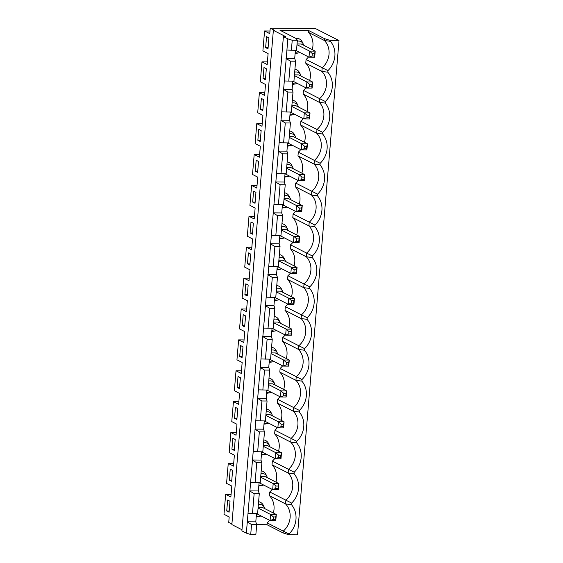 <?xml version="1.0" encoding="UTF-8"?>
<svg xmlns="http://www.w3.org/2000/svg" width="563" height="563" viewBox="0 0 563 563"><rect width="100%" height="100%" fill="white"/><g stroke="black" fill="none" stroke-linecap="round" stroke-linejoin="round"><path stroke-width="0.84" d="M324.619 38.685L324.464 40.536L330.404 41.317L330.467 40.522L324.619 38.685L308.51 30.458L279.973 30.247L296.103 38.488L297.355 40.276L292.225 40.24L291.388 50.213L296.518 50.248L297.355 40.276M330.467 40.522L339.017 40.578L297.517 534.85L288.967 534.787L283.119 532.957L283.273 531.106L267.158 522.879A18.6 16.799 117.1 0 0 269.614 520.303M292.225 40.24L287.855 38.875L283.4 36.595L285.687 36.616L273.365 30.318L274.505 30.332L270.24 28.15L315.322 28.481L339.017 40.578M283.4 36.595L241.893 530.867L246.355 533.14L250.718 534.505L255.855 534.547L256.693 524.575L255.792 521.845L256.482 513.618M250.718 534.505L251.555 524.533L247.291 521.964L246.355 533.14M247.291 521.964L287.855 38.875M286.201 58.587L290.466 61.156L288.791 81.107L284.322 80.938M288.791 81.107L293.928 81.142L295.603 61.198L294.702 58.468L295.392 50.241M327.807 72.205L327.94 70.614L322.184 67.729L321.874 71.424L327.807 72.205A21.091 19.051 -62.9 0 1 325.351 101.509L325.217 103.099L319.277 102.318L319.587 98.624L303.478 90.39A18.6 16.799 117.1 0 0 305.934 87.821M325.351 101.509L319.587 98.624A18.6 16.799 -62.9 0 0 321.874 71.424L305.758 63.197L306.068 59.502A18.6 16.799 117.1 0 0 308.524 56.926M325.217 103.099A21.091 19.051 -62.9 0 1 322.754 132.396L300.881 121.284A18.6 16.799 117.1 0 0 303.337 118.709M307.067 111.404A18.6 16.799 117.1 0 0 303.168 94.091L319.277 102.318A18.6 16.799 -62.9 0 1 316.997 129.511L316.688 133.213L322.62 133.987L322.754 132.396M262.921 109.419L260.451 109.398L262.822 110.608L263.737 99.665L261.373 98.455L260.451 109.398M265.511 78.524L263.048 78.51L265.412 79.721L266.334 68.77L263.963 67.56L263.048 78.51M281.732 111.826L286.194 111.995L287.869 92.05L283.604 89.482M287.869 92.05L293.006 92.086L292.106 89.362L292.795 81.135M283.421 89.299L292.106 89.362M286.194 111.995L291.331 112.037L293.006 92.086M280.831 120.193L289.516 120.257L290.205 112.023M289.516 120.257L290.417 122.98L288.742 142.925L279.135 142.721M278.235 151.081L286.919 151.144L287.609 142.918M286.919 151.144L287.82 153.875L286.145 173.819L276.546 173.615M275.645 181.976L284.322 182.039L285.019 173.812M284.322 182.039L285.223 184.763L283.548 204.707L273.949 204.503M273.048 212.863L281.732 212.927L282.422 204.7M281.732 212.927L282.633 215.657L280.958 235.601L271.352 235.397M270.451 243.758L279.135 243.821L279.825 235.594M279.135 243.821L280.036 246.545L278.361 266.496L268.762 266.285M267.861 274.653L276.546 274.716L277.235 266.482M276.546 274.716L277.446 277.439L275.771 297.384L266.165 297.18M265.264 305.54L273.949 305.603L274.638 297.377M273.949 305.603L274.85 308.334L273.175 328.278L263.575 328.074M262.675 336.435L271.352 336.498L272.049 328.271M271.352 336.498L272.253 339.222L270.578 359.166L260.979 358.962M260.078 367.322L268.762 367.386L269.452 359.159M268.762 367.386L269.663 370.116L267.988 390.06L258.382 389.856M257.481 398.217L266.165 398.28L266.855 390.053M266.165 398.28L267.066 401.004L265.391 420.955L255.792 420.744M254.891 429.112L263.575 429.175L264.265 420.941M263.575 429.175L264.476 431.898L262.801 451.843L253.195 451.639M252.294 459.999L260.979 460.062L261.668 451.836M260.979 460.062L261.879 462.793L260.205 482.737L250.598 482.533M249.705 490.894L258.382 490.957L259.079 482.73M258.382 490.957L259.283 493.681L257.608 513.625L248.009 513.421M303.654 45.223A6.087 5.503 117.1 0 0 303.218 43.963L302.225 41.915A7.748 7.002 117.1 0 0 295.652 38.256M295.125 53.422A7.748 7.002 117.1 0 0 296.405 53.316L298.643 52.922A6.087 5.503 117.1 0 0 299.917 52.535M301.057 76.118A6.087 5.503 117.1 0 0 300.621 74.858L299.629 72.81A7.748 7.002 117.1 0 0 294.928 69.207M292.535 84.309A7.748 7.002 117.1 0 0 293.809 84.211L296.047 83.81A6.087 5.503 117.1 0 0 297.327 83.423M298.467 107.005A6.087 5.503 117.1 0 0 298.031 105.745L297.039 103.698A7.748 7.002 117.1 0 0 292.338 100.101M289.938 115.204A7.748 7.002 117.1 0 0 291.212 115.098L293.457 114.704A6.087 5.503 117.1 0 0 294.731 114.317M295.871 137.9A6.087 5.503 117.1 0 0 295.434 136.64L294.442 134.592A7.748 7.002 117.1 0 0 289.741 130.989M287.341 146.099A7.748 7.002 117.1 0 0 288.622 145.993L290.86 145.592A6.087 5.503 117.1 0 0 292.141 145.205M293.274 168.794A6.087 5.503 117.1 0 0 292.844 167.528L291.852 165.48A7.748 7.002 117.1 0 0 287.144 161.884M284.751 176.986A7.748 7.002 117.1 0 0 286.025 176.881L288.27 176.486A6.087 5.503 117.1 0 0 289.544 176.099M288.087 230.577A6.087 5.503 117.1 0 0 287.651 229.317L286.658 227.269A7.748 7.002 117.1 0 0 281.957 223.666M279.558 238.768A7.748 7.002 117.1 0 0 280.838 238.67L283.076 238.269A6.087 5.503 117.1 0 0 284.357 237.882M290.684 199.682A6.087 5.503 117.1 0 0 290.248 198.422L289.255 196.374A7.748 7.002 117.1 0 0 284.554 192.778M282.154 207.881A7.748 7.002 117.1 0 0 283.435 207.775L285.673 207.381A6.087 5.503 117.1 0 0 286.947 206.994M280.304 323.253A6.087 5.503 117.1 0 0 279.867 321.987L278.882 319.939A7.748 7.002 117.1 0 0 274.174 316.343M271.781 331.445A7.748 7.002 117.1 0 0 273.055 331.34L275.3 330.945A6.087 5.503 117.1 0 0 276.574 330.558M277.714 354.141A6.087 5.503 117.1 0 0 277.277 352.881L276.285 350.833A7.748 7.002 117.1 0 0 271.584 347.237M269.184 362.34A7.748 7.002 117.1 0 0 270.465 362.234L272.703 361.84A6.087 5.503 117.1 0 0 273.977 361.453M275.117 385.036A6.087 5.503 117.1 0 0 274.681 383.776L273.688 381.728A7.748 7.002 117.1 0 0 268.987 378.125M266.588 393.227A7.748 7.002 117.1 0 0 267.868 393.129L270.106 392.728A6.087 5.503 117.1 0 0 271.387 392.341M272.527 415.923A6.087 5.503 117.1 0 0 272.091 414.664L271.099 412.616A7.748 7.002 117.1 0 0 266.398 409.02M263.998 424.122A7.748 7.002 117.1 0 0 265.272 424.016L267.516 423.622A6.087 5.503 117.1 0 0 268.79 423.235M285.497 261.464A6.087 5.503 117.1 0 0 285.061 260.205L284.069 258.157A7.748 7.002 117.1 0 0 279.368 254.56M276.968 269.663A7.748 7.002 117.1 0 0 278.242 269.557L280.487 269.163A6.087 5.503 117.1 0 0 281.76 268.776M282.9 292.359A6.087 5.503 117.1 0 0 282.464 291.099L281.472 289.051A7.748 7.002 117.1 0 0 276.771 285.448M274.371 300.558A7.748 7.002 117.1 0 0 275.652 300.452L277.89 300.051A6.087 5.503 117.1 0 0 279.171 299.664M264.744 508.6A6.087 5.503 117.1 0 0 264.307 507.34L263.315 505.293A7.748 7.002 117.1 0 0 258.614 501.696M256.214 516.799A7.748 7.002 117.1 0 0 257.495 516.693L259.733 516.299A6.087 5.503 117.1 0 0 261.007 515.912M267.334 477.713A6.087 5.503 117.1 0 0 266.897 476.446L265.912 474.398A7.748 7.002 117.1 0 0 261.204 470.802M258.811 485.904A7.748 7.002 117.1 0 0 260.085 485.799L262.323 485.405A6.087 5.503 117.1 0 0 263.604 485.017M269.93 446.818A6.087 5.503 117.1 0 0 269.494 445.558L268.502 443.51A7.748 7.002 117.1 0 0 263.801 439.907M261.401 455.017A7.748 7.002 117.1 0 0 262.682 454.911L264.92 454.51A6.087 5.503 117.1 0 0 266.2 454.123M312.261 49.621A18.6 16.799 117.1 0 0 308.355 32.302L308.51 30.458M283.119 532.957L267.003 524.723L256.686 524.653M267.003 524.723L267.158 522.879M273.351 512.999A18.6 16.799 117.1 0 0 269.445 495.679L269.754 491.985A18.6 16.799 117.1 0 0 272.211 489.416M275.94 482.104A18.6 16.799 117.1 0 0 272.035 464.792L272.344 461.097A18.6 16.799 117.1 0 0 274.8 458.521M278.537 451.216A18.6 16.799 117.1 0 0 274.631 433.897L274.941 430.202A18.6 16.799 117.1 0 0 277.397 427.627M281.127 420.322A18.6 16.799 117.1 0 0 277.228 403.009L277.538 399.308A18.6 16.799 117.1 0 0 279.994 396.739M283.724 389.427A18.6 16.799 117.1 0 0 279.818 372.115L280.128 368.42A18.6 16.799 117.1 0 0 282.584 365.844M286.321 358.54A18.6 16.799 117.1 0 0 282.415 341.22L282.725 337.526A18.6 16.799 117.1 0 0 285.181 334.957M288.91 327.645A18.6 16.799 117.1 0 0 285.005 310.333L285.314 306.638A18.6 16.799 117.1 0 0 287.77 304.062M291.507 296.757A18.6 16.799 117.1 0 0 287.602 279.438L287.911 275.743A18.6 16.799 117.1 0 0 290.367 273.168M294.097 265.863A18.6 16.799 117.1 0 0 290.198 248.55L290.508 244.849A18.6 16.799 117.1 0 0 292.964 242.28M296.694 234.968A18.6 16.799 117.1 0 0 292.788 217.656L293.098 213.961A18.6 16.799 117.1 0 0 295.554 211.385M299.291 204.08A18.6 16.799 117.1 0 0 295.385 186.761L295.695 183.066A18.6 16.799 117.1 0 0 298.151 180.498M301.881 173.186A18.6 16.799 117.1 0 0 297.975 155.874L298.291 152.179A18.6 16.799 117.1 0 0 300.741 149.603M304.477 142.298A18.6 16.799 117.1 0 0 300.572 124.979L300.881 121.284M303.168 94.091L303.478 90.39M309.664 80.509A18.6 16.799 117.1 0 0 305.758 63.197M278.368 457.578L280.648 457.592L280.853 455.164L278.572 455.143L278.368 457.578L275.272 458.761L275.779 452.68L281.486 452.722L280.979 458.803L275.272 458.761L261.711 451.836M275.771 488.466L278.052 488.487L278.263 486.052L275.976 486.038L275.771 488.466L272.675 489.648L273.189 483.568L278.896 483.61L278.382 489.69L278.052 488.487M296.814 441.315A21.091 19.051 -62.9 0 0 299.277 412.017L293.337 411.236A18.6 16.799 -62.9 0 1 291.057 438.429L290.747 442.131L296.68 442.905L296.814 441.315L274.941 430.202M296.68 442.905A21.091 19.051 -62.9 0 1 294.217 472.209L272.344 461.097M274.631 433.897L290.747 442.131A18.6 16.799 -62.9 0 1 288.46 469.324L288.15 473.019L294.083 473.8L294.217 472.209M234.384 449.225L231.914 449.211L234.285 450.421L235.207 439.478L232.836 438.267L231.914 449.211M294.083 473.8A21.091 19.051 -62.9 0 1 291.627 503.097L269.754 491.985M272.035 464.792L288.15 473.019A18.6 16.799 -62.9 0 1 285.863 500.218L285.554 503.913L291.493 504.694L291.627 503.097M231.794 480.119L229.324 480.105L231.689 481.309L232.61 470.365L230.239 469.155L229.324 480.105M291.493 504.694A21.091 19.051 -62.9 0 1 289.03 533.991L283.273 531.106A18.6 16.799 -62.9 0 0 285.554 503.913L269.445 495.679M288.967 534.787L289.03 533.991M229.197 511.014L226.727 510.993L229.099 512.203L230.014 501.26L227.649 500.05L226.727 510.993M252.47 513.59L254.145 493.645L259.283 493.681M261.879 462.793L256.742 462.751L255.067 482.695M251.555 524.533L256.693 524.575M270.24 28.15L269.783 33.625L264.568 30.958L262.893 50.909L268.108 53.569L267.186 64.513L261.971 61.853L260.296 81.797L265.511 84.464L264.589 95.407L259.381 92.747L257.706 112.691L262.914 115.352L261.999 126.295L256.784 123.635L255.109 143.579L260.324 146.246L259.402 157.19L254.187 154.529L252.513 174.474L257.727 177.134L256.805 188.084L251.598 185.417L249.923 205.368L255.13 208.029L254.216 218.972L249.001 216.312L247.326 236.256L252.541 238.923L251.619 249.866L246.411 247.206L244.736 267.151L249.944 269.811L249.029 280.754L243.814 278.094L242.139 298.038L247.354 300.705L246.432 311.649L241.217 308.988L239.542 328.933L244.757 331.593L243.835 342.543L238.628 339.876L236.953 359.827L242.16 362.488L241.245 373.431L236.031 370.771L234.356 390.715L239.571 393.382L238.649 404.325L233.441 401.665L231.766 421.61L236.974 424.27L236.059 435.213L230.844 432.553L229.169 452.497L234.384 455.164L233.462 466.108L228.247 463.448L226.572 483.392L231.787 486.052L230.865 497.002L225.657 494.335L223.983 514.286L229.19 516.947L228.733 522.422L231.907 524.04M225.657 494.335L231.09 494.377M228.247 463.448L233.68 463.483M287.602 279.438L303.717 287.672L304.027 283.97L287.911 275.743M309.65 288.446A21.091 19.051 -62.9 0 1 307.194 317.75L301.43 314.865A18.6 16.799 -62.9 0 0 303.717 287.672L309.65 288.446L309.784 286.856L304.027 283.97A18.6 16.799 117.1 0 0 306.307 256.777L290.198 248.55M309.784 286.856A21.091 19.051 -62.9 0 0 312.247 257.558L306.307 256.777L306.617 253.083L290.508 244.849M246.411 247.206L251.844 247.241M243.814 278.094L249.247 278.136M241.217 308.988L246.65 309.024M238.628 339.876L244.06 339.918M236.031 370.771L241.464 370.813M233.441 401.665L238.874 401.7M270.634 297.348L272.309 277.404L268.044 274.835M274.85 308.334L269.712 308.292L265.447 305.723M269.712 308.292L268.037 328.236M247.354 294.766L244.884 294.752L247.256 295.962L248.177 285.019L245.806 283.808L244.884 294.752M285.314 306.638L301.43 314.865L301.121 318.559L307.06 319.341L307.194 317.75M260.254 420.913L261.929 400.969L257.664 398.4M264.476 431.898L259.339 431.863L255.074 429.295M259.339 431.863L257.664 451.808M236.981 418.337L234.511 418.316L236.882 419.526L237.797 408.583L235.433 407.373L234.511 418.316M248.403 252.914L247.481 263.857L249.852 265.067L250.767 254.124L248.403 252.914M249.951 263.878L247.481 263.857M277.228 403.009L293.337 411.236L293.647 407.542L277.538 399.308M299.277 412.017L299.41 410.427L293.647 407.542A18.6 16.799 -62.9 0 0 295.934 380.342L301.867 381.123A21.091 19.051 -62.9 0 1 299.41 410.427M262.851 390.025L264.526 370.074L260.261 367.505M261.929 400.969L267.066 401.004M239.571 387.443L237.107 387.428L239.472 388.639L240.394 377.689L238.022 376.478L237.107 387.428M279.818 372.115L295.934 380.342L296.244 376.647L280.128 368.42M301.867 381.123L302 379.532L296.244 376.647A18.6 16.799 -62.9 0 0 298.524 349.454L304.463 350.235A21.091 19.051 -62.9 0 1 302 379.532M265.447 359.131L267.115 339.186L262.858 336.618M264.526 370.074L269.663 370.116M242.167 356.555L239.697 356.534L242.069 357.744L242.984 346.801L240.619 345.591L239.697 356.534M282.415 341.22L298.524 349.454L298.833 345.759L282.725 337.526M304.463 350.235L304.597 348.638L298.833 345.759A18.6 16.799 -62.9 0 0 301.121 318.559L285.005 310.333M307.06 319.341A21.091 19.051 -62.9 0 1 304.597 348.638M267.115 339.186L272.253 339.222M244.764 325.66L242.294 325.646L244.659 326.85L245.581 315.906L243.209 314.696L242.294 325.646M252.442 234.18L253.364 223.23L250.992 222.019L250.078 232.969L252.442 234.18M270.634 243.941L274.899 246.51L273.224 266.454M272.309 277.404L277.446 277.439M312.247 257.558L312.381 255.968L306.617 253.083A18.6 16.799 -62.9 0 0 308.904 225.883L314.837 226.664A21.091 19.051 -62.9 0 1 312.381 255.968M265.919 414.678L270.149 414.713L284.083 421.828L283.569 427.908L277.862 427.866L264.307 420.941M280.958 426.684L277.862 427.866L278.375 421.786L284.083 421.828L283.449 424.27L281.162 424.256L280.958 426.684L283.245 426.705L283.449 424.27M265.856 415.395L278.375 421.786L281.162 424.256M268.516 383.79L272.738 383.818L286.673 390.94L286.166 397.021L280.458 396.978L266.904 390.053M283.555 395.796L280.458 396.978L280.965 390.898L286.673 390.94L286.039 393.375L283.759 393.361L283.555 395.796L285.835 395.81L286.039 393.375M268.452 384.501L280.965 390.898L283.759 393.361M278.889 260.219L283.119 260.254L297.053 267.369L296.539 273.449L290.832 273.407L277.277 266.482M278.826 260.936L291.345 267.326L297.053 267.369L296.419 269.811L294.132 269.797L293.928 272.225L296.215 272.246L296.419 269.811M283.569 427.908L283.245 426.705M294.132 269.797L291.345 267.326L290.832 273.407L293.928 272.225M271.106 352.895L275.335 352.931L289.269 360.046L288.756 366.126L283.055 366.084L269.494 359.159M286.152 364.901L283.055 366.084L283.562 360.003L289.269 360.046L288.636 362.488L286.356 362.466L286.152 364.901L288.432 364.915L288.636 362.488M271.049 353.613L283.562 360.003L286.356 362.466M286.166 397.021L285.835 395.81M273.702 322.008L277.932 322.036L291.866 329.151L291.353 335.231L285.645 335.189L272.091 328.271M288.742 334.007L285.645 335.189L286.159 329.109L291.866 329.151L291.233 331.593L288.946 331.579L288.742 334.007L291.029 334.028L291.233 331.593M273.639 322.719L286.159 329.109L288.946 331.579M288.756 366.126L288.432 364.915M284.076 198.436L288.305 198.472L302.24 205.586L301.726 211.667L296.025 211.625L282.464 204.7M299.122 210.442L296.025 211.625L296.532 205.544L302.24 205.586L301.606 208.029L299.326 208.007L299.122 210.442L301.402 210.456L301.606 208.029M284.019 199.154L296.532 205.544L299.326 208.007M291.353 335.231L291.029 334.028M276.292 291.113L280.522 291.141L294.456 298.263L293.949 304.344L288.242 304.301L274.681 297.377M291.338 303.119L288.242 304.301L288.749 298.221L294.456 298.263L293.823 300.705L291.543 300.684L291.338 303.119L293.619 303.133L293.823 300.705M276.236 291.824L288.749 298.221L291.543 300.684M258.135 507.354L262.365 507.39L276.299 514.505L275.786 520.585L275.666 516.947L273.386 516.925L273.182 519.36L275.462 519.375M258.079 508.072L270.592 514.462L276.299 514.505L275.666 516.947M293.949 304.344L293.619 303.133M273.386 516.925L270.592 514.462L270.085 520.543L273.182 519.36M296.539 273.449L296.215 272.246M261.971 61.853L267.404 61.895M259.381 92.747L264.814 92.782M256.784 123.635L262.217 123.677M254.187 154.529L259.62 154.565M251.598 185.417L257.031 185.459M249.001 216.312L254.434 216.354M278.418 204.672L280.092 184.727L285.223 184.763M287.82 153.875L282.682 153.833L281.007 173.777M282.633 215.657L277.496 215.615L275.821 235.566M317.567 194.179A21.091 19.051 -62.9 0 0 320.03 164.882L314.091 164.1A18.6 16.799 -62.9 0 1 311.803 191.3L311.494 194.995L317.433 195.776L317.567 194.179L295.695 183.066M317.433 195.776A21.091 19.051 -62.9 0 1 314.97 225.073L293.098 213.961M295.385 186.761L311.494 194.995A18.6 16.799 -62.9 0 1 309.214 222.188L308.904 225.883L292.788 217.656M314.837 226.664L314.97 225.073M255.138 202.096L252.667 202.075L255.039 203.285L255.954 192.342L253.589 191.131L252.667 202.075M252.541 232.983L250.078 232.969M297.975 155.874L314.091 164.1L314.4 160.406L298.291 152.179M320.03 164.882L320.164 163.291L314.4 160.406A18.6 16.799 -62.9 0 0 316.688 133.213L300.572 124.979M257.734 171.201L255.264 171.187L257.629 172.391L258.551 161.447L256.179 160.237L255.264 171.187M322.62 133.987A21.091 19.051 -62.9 0 1 320.164 163.291M283.604 142.889L285.279 122.945L281.014 120.376M282.682 153.833L278.418 151.264M260.324 140.307L257.854 140.293L260.226 141.503L261.148 130.56L258.776 129.349L257.854 140.293M285.279 122.945L290.417 122.98M280.979 458.803L280.648 457.592M280.853 455.164L281.486 452.722L267.552 445.6L263.322 445.572M278.572 455.143L275.779 452.68L263.266 446.283M312.092 55.983L314.372 55.997L314.576 53.569L312.296 53.548L312.092 55.983L308.996 57.166L295.434 50.241M278.263 486.052L278.896 483.61L264.962 476.495L260.732 476.467M275.976 486.038L273.189 483.568L260.669 477.178M278.382 489.69L272.675 489.648L259.121 482.73M275.786 520.585L270.085 520.543L256.524 513.618M230.844 432.553L236.277 432.595M264.568 30.958L270.001 31M314.703 57.208L308.996 57.166L309.502 51.085L315.21 51.127L314.703 57.208L314.372 55.997M297.046 43.977L301.275 44.013L315.21 51.127L314.576 53.569M296.99 44.695L309.502 51.085L312.296 53.548M294.456 74.872L298.686 74.9L312.613 82.022L312.106 88.102L306.399 88.06L292.844 81.135M294.393 75.583L306.912 81.98L312.613 82.022L311.979 84.457L309.699 84.443L309.495 86.878L311.775 86.892L311.979 84.457M309.699 84.443L306.912 81.98L306.399 88.06L309.495 86.878M241.991 529.762L231.857 524.589L273.365 30.318M291.388 50.213L286.919 50.044M280.092 184.727L275.828 182.159M277.496 215.615L273.231 213.046M266.559 36.672L265.637 47.616L268.009 48.826L268.924 37.883L266.559 36.672M306.068 59.502L322.184 67.729A18.6 16.799 -62.9 0 0 324.464 40.536L308.355 32.302M330.404 41.317A21.091 19.051 -62.9 0 1 327.94 70.614M268.108 47.637L265.637 47.616M301.712 179.548L303.999 179.569L304.203 177.134L301.916 177.12L301.712 179.548L298.615 180.73L285.061 173.812M304.323 180.772L298.615 180.73L299.129 174.65L304.836 174.692L304.323 180.772L303.999 179.569M286.609 168.26L299.129 174.65L301.916 177.12M299.136 242.562L293.429 242.519L296.525 241.337L298.805 241.351L299.009 238.916L296.729 238.902L293.942 236.439L299.643 236.481L299.136 242.562L298.805 241.351M281.423 230.042L293.942 236.439L293.429 242.519L279.874 235.594M296.729 238.902L296.525 241.337M290.466 61.156L295.603 61.198M286.018 58.404L294.702 58.468M247.108 521.781L255.792 521.845M254.145 493.645L249.888 491.077M256.742 462.751L252.477 460.182M266.897 476.446A6.087 5.503 117.1 0 0 262.351 473.546A6.087 5.503 117.1 0 0 260.965 473.715M258.896 484.842A6.087 5.503 117.1 0 0 262.323 485.405M264.307 507.34A6.087 5.503 117.1 0 0 259.761 504.434A6.087 5.503 117.1 0 0 258.368 504.61M256.306 515.729A6.087 5.503 117.1 0 0 259.733 516.299M269.494 445.558A6.087 5.503 117.1 0 0 264.948 442.652A6.087 5.503 117.1 0 0 263.554 442.828M261.492 453.947A6.087 5.503 117.1 0 0 264.92 454.51M282.464 291.099A6.087 5.503 117.1 0 0 277.918 288.193A6.087 5.503 117.1 0 0 276.524 288.369M274.462 299.488A6.087 5.503 117.1 0 0 277.89 300.051M274.899 246.51L280.036 246.545M287.651 229.317A6.087 5.503 117.1 0 0 283.105 226.41A6.087 5.503 117.1 0 0 281.711 226.579M279.649 237.706A6.087 5.503 117.1 0 0 283.076 238.269M281.486 229.331L285.715 229.359L299.643 236.481L299.009 238.916M292.844 167.528A6.087 5.503 117.1 0 0 288.291 164.628A6.087 5.503 117.1 0 0 286.905 164.797M284.836 175.923A6.087 5.503 117.1 0 0 288.27 176.486M286.673 167.549L290.902 167.577L304.836 174.692L304.203 177.134M290.248 198.422A6.087 5.503 117.1 0 0 285.701 195.516A6.087 5.503 117.1 0 0 284.308 195.692M282.246 206.811A6.087 5.503 117.1 0 0 285.673 207.381M303.218 43.963A6.087 5.503 117.1 0 0 298.671 41.057A6.087 5.503 117.1 0 0 297.278 41.233M295.216 52.352A6.087 5.503 117.1 0 0 298.643 52.922M301.726 211.667L301.402 210.456M289.262 136.654L293.492 136.682L307.426 143.804L306.919 149.885L301.212 149.842L287.651 142.918M304.309 148.66L301.212 149.842L301.719 143.762L307.426 143.804L306.793 146.246L304.513 146.225L304.309 148.66L306.589 148.674L306.793 146.246M289.206 137.365L301.719 143.762L304.513 146.225M291.859 105.76L296.089 105.795L310.023 112.91L309.509 118.99L303.802 118.948L290.248 112.023M306.898 117.766L303.802 118.948L304.316 112.867L310.023 112.91L309.39 115.352L307.102 115.338L306.898 117.766L309.186 117.787L309.39 115.352M291.803 106.477L304.316 112.867L307.102 115.338M306.919 149.885L306.589 148.674M309.509 118.99L309.186 117.787M312.106 88.102L311.775 86.892M295.434 136.64A6.087 5.503 117.1 0 0 290.888 133.734A6.087 5.503 117.1 0 0 289.495 133.91M287.433 145.029A6.087 5.503 117.1 0 0 290.86 145.592M298.031 105.745A6.087 5.503 117.1 0 0 293.478 102.839A6.087 5.503 117.1 0 0 292.091 103.015M290.029 114.141A6.087 5.503 117.1 0 0 293.457 114.704M285.061 260.205A6.087 5.503 117.1 0 0 280.508 257.298A6.087 5.503 117.1 0 0 279.121 257.474M277.059 268.6A6.087 5.503 117.1 0 0 280.487 269.163M272.091 414.664A6.087 5.503 117.1 0 0 267.538 411.757A6.087 5.503 117.1 0 0 266.151 411.933M264.089 423.059A6.087 5.503 117.1 0 0 267.516 423.622M274.681 383.776A6.087 5.503 117.1 0 0 270.134 380.87A6.087 5.503 117.1 0 0 268.741 381.038M266.679 392.165A6.087 5.503 117.1 0 0 270.106 392.728M277.277 352.881A6.087 5.503 117.1 0 0 272.731 349.975A6.087 5.503 117.1 0 0 271.338 350.151M269.276 361.27A6.087 5.503 117.1 0 0 272.703 361.84M279.867 321.987A6.087 5.503 117.1 0 0 275.321 319.087A6.087 5.503 117.1 0 0 273.935 319.256M271.866 330.382A6.087 5.503 117.1 0 0 275.3 330.945M300.621 74.858A6.087 5.503 117.1 0 0 296.075 71.951A6.087 5.503 117.1 0 0 294.681 72.12M292.619 83.247A6.087 5.503 117.1 0 0 296.047 83.81"/></g></svg>
